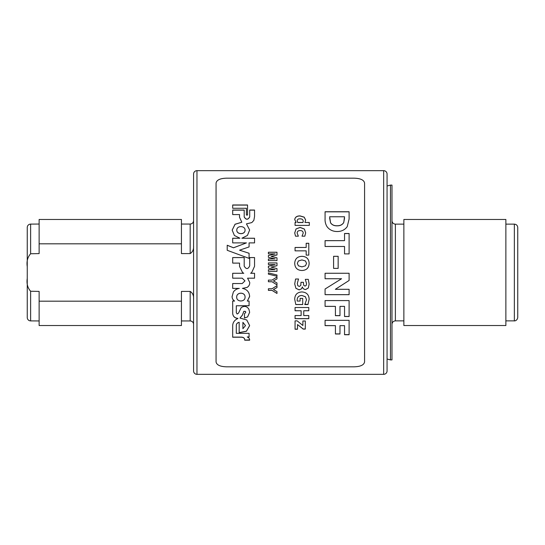 <?xml version="1.0" encoding="UTF-8"?>
<svg xmlns="http://www.w3.org/2000/svg" width="545" height="545" viewBox="0 0 545 545"><rect width="100%" height="100%" fill="white"/><g stroke="black" fill="none" stroke-linecap="round" stroke-linejoin="round"><path stroke-width="0.82" d="M383.666 374.333A3.393 3.393 0 0 0 387.066 370.941L387.066 174.059A3.393 3.393 0 0 0 383.666 170.667L196.97 170.667A3.393 3.393 0 0 0 193.577 174.059L193.577 370.941A3.393 3.393 0 0 0 196.97 374.333L383.666 374.333L383.666 170.667M193.577 246.081C193.822 249.399 192.692 251.906 190.185 253.595L181.437 253.595L181.437 219.465L39.131 219.465L39.131 224.043L30.622 224.104A3.393 3.393 0 0 0 27.25 227.497L27.25 278.366C26.46 283.529 27.584 287.821 30.622 291.248L39.131 291.405L39.131 320.957L30.622 320.896A3.393 3.393 0 0 1 27.25 317.503L27.25 278.366M39.131 224.043L39.131 253.595L30.622 253.752C27.577 257.199 26.453 261.491 27.25 266.634M193.577 298.919C193.822 295.594 192.692 293.087 190.185 291.405L181.437 291.405L181.437 325.535L39.131 325.535L39.131 301.181L181.437 301.181M181.437 320.957L190.185 320.957A3.393 3.393 0 0 1 193.577 324.35M181.437 224.043L190.185 224.043C192.249 223.845 193.38 222.714 193.577 220.65M39.131 219.465L39.131 253.595M181.437 243.819L39.131 243.819M39.131 291.405L39.131 301.181M517.75 227.524L517.75 317.476C517.198 320.957 514.303 321.019 514.357 320.869L514.357 224.131C516.415 224.329 517.546 225.46 517.75 227.524M505.869 272.5L505.869 219.465L403.865 219.465L403.865 325.535L505.869 325.535L505.869 272.5M390.458 359.904L391.984 359.904L391.984 185.096L390.458 185.096L390.458 359.904L387.066 358.998M236.796 229.915C236.421 234.568 244.957 234.943 245.059 230.263C245.427 225.657 236.891 225.31 236.796 229.915L236.789 230.099M236.796 229.983C236.421 234.636 244.957 235.004 245.059 230.331L245.059 230.133M245.059 297.107L245.059 297.066C245.223 291.882 236.421 291.977 236.7 297.154C236.537 302.291 245.339 302.196 245.059 297.066L245.059 297.025C245.223 291.847 236.421 291.943 236.7 297.114M254.542 216.501L254.549 210.043L249.712 210.043L249.712 216.883C247.873 219.901 246.04 219.901 244.201 216.883L244.201 210.043L232.695 210.043L232.695 214.587L239.548 214.587L239.493 217.21L241.823 222.224L235.052 224.227L232.177 230.099L234.391 235.488L239.909 238.226L232.681 238.226L232.681 242.893L246.435 242.893L233.512 247.764L227.217 245.25L227.217 250.298L249.079 258.378L249.079 253.248L239.568 250.182L249.079 246.933L249.079 242.893L254.549 242.893L254.549 238.226L241.885 238.226L247.437 235.447L249.651 230.01L246.456 223.872L251.845 222.571L253.847 220.357L254.542 216.501M232.688 208.279L246.388 208.279L246.388 215.057L247.546 215.057L247.546 204.981L232.688 204.981L232.688 208.279L232.688 205.09L247.546 205.09L247.546 215.057M232.102 296.282C232.02 298.326 232.844 299.92 234.575 301.065L232.681 301.065L232.695 313.552C233.015 316.461 234.766 318.103 237.94 318.478C234.602 319.99 232.851 322.361 232.688 325.59L232.681 337.219L241.381 337.219C243.731 337.403 244.841 338.397 244.705 340.196L249.644 340.196C249.719 338.752 248.922 337.689 247.246 336.987L249.079 336.987L249.079 333.322L236.292 333.322L236.292 325.631C236.312 323.921 237.273 322.838 239.18 322.374L239.18 332.695L246.435 331.265L249.644 325.597L246.728 319.956L239.97 318.055L242.314 315.31L243.86 311.359L245.522 311.468L245.679 312.639L244.473 313.654L244.473 318.021L247.607 316.918L249.651 312.265L248.861 309.172C246.871 306.147 244.317 305.629 241.183 307.625L238.526 313.116L237.136 314.015L236.305 312.626L236.305 305.772L249.079 305.745L249.079 301.065L247.335 301.065L249.637 296.541C249.372 292.025 246.967 289.306 242.423 288.394L247.042 287.447C248.908 286.302 249.801 284.64 249.726 282.453L247.566 278.188L254.549 278.182L254.549 273.277L250.632 273.277L251.708 272.5L254.549 266.321L254.549 257.56L249.705 257.56L249.705 265.865C248.029 269.346 246.19 269.434 244.194 266.123L244.201 257.56L232.688 257.56L232.688 263.106L239.541 263.106L239.534 266.41L242.539 272.5L243.785 273.277L232.681 273.277L232.681 278.182L242.218 278.182L244.964 280.866L242.232 283.536L232.681 283.536L232.681 288.4L239.316 288.4C236.803 288.768 234.82 289.967 233.362 292.011L232.088 296.684M249.739 282.862L249.726 282.399M247.335 301.065L249.644 296.344M245.713 312.251L245.679 312.639M232.681 337.11L241.381 337.11C243.731 337.294 244.841 338.288 244.705 340.08L249.658 339.903M244.766 339.658L244.705 340.196M268.399 288.755L272.01 288.755L276.983 285.655L276.983 287.569L273.447 289.572L276.983 291.568L276.983 293.462L272.003 290.383L268.399 290.383L268.399 288.755L268.399 290.356L272.003 290.356L276.983 293.428L276.983 291.568M268.399 280.103L272.01 280.103L276.983 276.976L276.983 278.904L273.447 280.927L276.983 282.95L276.983 284.872L272.003 281.751L268.399 281.751L268.399 280.103L268.399 281.738L272.003 281.738L276.983 284.851L276.983 282.95M268.399 272.909L276.983 275L276.983 276.24L268.399 274.149L268.399 272.909L268.399 274.149L276.983 276.233L276.983 275M268.399 264.563L268.399 262.935L276.983 262.922L276.983 265.701L271.131 267.145L276.983 268.59L276.983 271.376L268.399 271.376L268.399 269.727L275.157 269.673L268.399 268.065L268.399 266.226L275.157 264.618L268.399 264.563L268.399 262.922L276.983 262.935L276.983 265.701M268.399 252.233L276.983 252.233L276.983 254.978L271.131 256.402L276.983 257.833L276.983 260.599L268.399 260.599L268.399 258.964L275.157 258.909L268.399 257.315L268.399 255.496L275.157 253.909L268.399 253.854L268.399 252.233M297.495 324.568L297.495 329.234L295.063 329.234L295.063 320.855L297.154 320.855L302.884 325.494L302.884 321.005L305.316 321.005L305.316 329.091L303.211 329.091L297.495 324.568L303.211 328.996L305.316 328.996L305.316 321.005M303.749 310.759L303.749 315.555L308.79 315.555L308.79 318.689L295.063 318.689L295.063 315.555L301.14 315.555L301.14 310.759L295.063 310.759L295.063 307.509L308.79 307.509L308.79 310.759L303.749 310.759L308.79 310.698L308.79 307.509M295.799 304.553L294.716 299.26C294.845 294.661 297.257 292.222 301.95 291.936C306.617 292.297 309.015 294.784 309.138 299.403L307.945 304.553L304.791 304.553L306.528 299.791L305.384 296.752L301.937 295.506C298.81 295.601 297.209 297.161 297.148 300.193L297.189 301.058L300.097 301.058L300.097 298.381L302.707 298.381L302.707 304.553L295.799 304.553L294.716 299.219M309.138 284.095L308.293 288.012L305.636 289.511C303.926 289.409 302.843 288.55 302.386 286.922L301.44 288.87L299.164 289.885L295.915 288.325L294.716 283.959L295.567 279.013L298.537 279.013L297.318 283.407L297.808 285.682L299.355 286.445L300.792 285.416L300.969 282.303L303.401 282.303L303.681 285.294L305.091 286.105L306.236 285.342L306.528 283.625L305.316 279.36L308.279 279.36L309.138 284.115L308.293 288.039L305.636 289.538C303.926 289.436 302.843 288.571 302.386 286.942L301.44 288.898L299.164 289.851L295.915 288.305L294.716 283.938M301.916 270.504C297.352 270.3 294.947 267.929 294.716 263.385C294.947 258.861 297.352 256.504 301.916 256.32C306.501 256.491 308.906 258.848 309.138 263.385C308.899 267.936 306.494 270.306 301.916 270.504M306.181 255.115L306.181 250.85L295.063 250.85L295.063 247.464L306.181 247.464L306.181 243.274L308.79 243.274L308.79 255.115L306.181 255.115L306.181 250.884M294.716 232.947L296.037 228.941L300.138 227.401L304.396 229.043L305.663 232.851L304.832 236.183L302.012 236.183L303.231 233.022C303.054 231.359 302.025 230.535 300.138 230.555C298.258 230.549 297.257 231.387 297.148 233.076L298.36 236.183L295.519 236.183L294.716 232.947M295.063 225.378L295.063 222.462L296.133 222.462L294.716 219.512C295.172 217.039 296.971 215.834 300.111 215.909L304.199 217.142L305.663 220.023L304.962 222.462L309.308 222.462L309.308 225.378L295.063 225.378L295.063 222.544L296.133 222.462M339.978 325.644L339.978 333.996L335.42 333.996L335.42 325.644L325.079 325.644L325.079 320.337L349.107 320.337L349.107 334.725L344.542 334.725L344.542 325.644L339.978 325.644L344.542 325.644M339.978 306.385L339.978 315.691L335.42 315.691L335.42 306.385L325.079 306.385L325.079 300.581L349.107 300.581L349.107 316.522L344.542 316.522L344.542 306.385L339.978 306.385L344.542 306.385M325.079 294.682L325.079 289.014L341.565 278.733L325.079 278.733L325.079 273.263L349.107 273.263L349.107 280.477L335.345 289.306L349.107 289.306L349.107 294.682L325.079 294.682M333.595 268.392L333.595 256.293L338.152 256.293L338.152 268.392L333.595 268.392L333.595 256.32L338.152 256.32L338.152 268.392M344.542 253.895L344.542 246.476L325.079 246.476L325.079 240.638L344.542 240.638L344.542 233.492L349.107 233.492L349.107 253.895L344.542 253.895L344.542 246.517M337.069 231.53C332.75 231.462 329.384 229.82 326.986 226.604C325.542 224.159 324.902 221.57 325.079 218.831L325.079 211.739L349.107 211.739L349.107 219.035L347.22 226.659C344.828 229.915 341.442 231.543 337.069 231.53M353.964 366.819L226.672 366.819C220.214 366.662 216.678 365.041 216.065 361.955L216.065 183.045C216.692 179.952 220.228 178.331 226.672 178.181L353.964 178.181C360.422 178.338 363.958 179.959 364.578 183.045L364.578 361.955C363.951 365.048 360.409 366.669 353.964 366.819M325.079 218.831L325.079 211.841L349.107 211.841L349.107 219.035M329.636 218.123L330.57 222.857C332.041 224.942 334.221 225.93 337.103 225.821C340.1 225.909 342.315 224.826 343.745 222.571L344.542 216.767L329.636 216.767L330.57 222.776C332.041 224.867 334.221 225.855 337.103 225.746C340.1 225.828 342.315 224.744 343.745 222.489L344.542 218.218M325.079 246.476L325.079 240.686L344.542 240.638M344.542 233.56L349.107 233.56L349.107 253.895M341.565 278.733L325.079 278.72L325.079 273.263M335.345 289.306L349.107 280.464L349.107 273.263M325.079 289.014L325.079 294.641L349.107 294.641L349.107 289.306M339.978 315.623L335.42 315.623M335.42 306.385L325.079 306.324L325.079 300.581M344.542 316.447L349.107 316.447L349.107 300.581M339.978 333.894L335.42 333.894M335.42 325.644L325.079 325.556L325.079 320.337M344.542 334.623L349.107 334.623L349.107 320.337M294.716 219.601C295.172 217.128 296.971 215.929 300.111 216.004L304.199 217.23L305.663 220.112M304.962 222.462L309.308 222.544L309.308 225.378M297.148 220.807L297.774 222.544L302.945 222.544L303.231 221.168C303.061 219.581 302.019 218.811 300.091 218.852C298.313 218.722 297.332 219.376 297.148 220.807L297.774 222.462L302.945 222.462L303.231 221.168M296.037 228.941L300.138 227.476L304.396 229.111L305.663 232.919M302.012 236.183L303.231 233.022M297.148 233.076L298.36 236.183M294.716 233.015L296.037 229.009M295.063 250.85L295.063 247.505L306.181 247.464M306.181 243.322L308.79 243.322L308.79 255.115M294.716 263.399C294.947 258.882 297.352 256.531 301.916 256.341C306.501 256.518 308.906 258.868 309.138 263.399M301.93 266.866L305.466 265.81L306.528 263.405L305.486 260.994L301.916 259.931L298.387 260.973L297.318 263.392L298.408 265.831L301.93 266.866L305.466 265.803L306.528 263.392M297.318 263.405L298.408 265.817L301.93 266.852M297.318 283.407L298.537 279.013M300.969 283.066L300.969 282.303M303.401 283.073L303.401 282.303M306.528 283.625L305.316 279.36M309.138 299.355L307.945 304.498L304.791 304.165M306.528 299.791L305.384 296.712L301.937 295.472C298.81 295.56 297.209 297.12 297.148 300.145L297.148 300.193M300.097 301.01L300.097 298.381M295.799 304.498L302.707 304.498L302.707 298.381M301.14 310.759L295.063 310.698L295.063 307.509M295.063 315.555L295.063 318.614L308.79 318.614L308.79 315.555M302.884 325.413L302.884 321.005M297.495 329.139L295.063 329.139L295.063 320.855M276.983 254.978L276.983 252.267L268.399 252.267L268.399 253.854M271.131 256.402L276.983 257.86L276.983 260.599M268.399 260.599L268.399 258.984L275.157 258.909M268.399 257.315L268.399 255.523L275.157 253.909M271.131 267.145L276.983 268.596L276.983 271.376M268.399 271.376L268.399 269.734L275.157 269.68M268.399 268.065L268.399 266.239L275.157 264.632M273.447 280.927L276.983 278.89L276.983 276.976M273.447 289.572L276.983 287.542L276.983 285.655M232.688 263.106L232.688 257.581L244.201 257.581M242.927 272.779L243.785 273.277M242.218 278.182L232.681 278.168L232.681 273.277M242.218 278.168L244.964 280.866M239.316 288.4L232.681 288.373L232.681 283.536M232.102 296.242C232.02 298.285 232.844 299.873 234.575 301.017L234.575 301.065M232.681 301.017L232.695 313.484C233.015 316.386 234.766 318.028 237.94 318.396L237.94 318.478M247.246 336.987L249.079 336.885L249.079 333.322M236.292 333.22L236.292 325.542C236.305 323.839 237.273 322.749 239.18 322.293L239.18 332.593L246.415 331.183L249.644 325.556M239.97 318.055L242.314 315.242L243.86 311.297L245.522 311.406L245.679 312.571M247.607 316.918L244.473 317.953L244.473 313.654M247.607 316.843L249.651 312.278M236.305 305.772L249.079 305.691L249.079 301.065M242.423 288.394L247.042 287.419C248.908 286.282 249.808 284.619 249.726 282.433L249.726 282.392M247.566 278.188L254.549 278.168L254.549 273.277M250.632 273.277L251.381 272.766M254.549 266.301L254.549 257.581L249.705 257.581M249.705 265.878L249.705 265.878C248.029 269.353 246.19 269.441 244.194 266.13L244.194 266.13M245.502 325.556L242.907 322.34L245.502 325.603L242.907 328.71L242.907 322.422M246.388 215.057L246.388 208.381M254.549 210.152L249.712 210.145M249.712 216.883L249.712 216.971C247.873 219.982 246.04 219.982 244.201 216.971L244.201 216.971M244.201 210.145L232.695 210.145L232.695 214.587M239.548 216.406L239.493 217.257M241.823 222.224L235.065 224.295L232.177 230.133M239.909 238.226L232.681 238.281L232.681 242.893M246.435 242.893L233.512 247.805L227.217 245.291L227.217 250.298M249.079 258.378L249.079 253.282L239.568 250.182M249.079 246.933L249.079 242.941M254.549 242.893L254.549 238.281L241.885 238.226M249.651 230.058L246.456 223.872M196.97 170.667L196.97 374.333M30.622 224.104L30.622 253.752M190.185 320.957L190.185 291.405M190.185 253.595L190.185 224.043M30.622 291.248L30.622 320.896M403.865 224.131L395.377 224.131L395.377 320.869C393.32 321.073 392.189 322.204 391.984 324.268M514.357 224.131L505.869 224.131M387.066 186.002L390.458 185.096M403.865 320.869L395.377 320.869M514.357 320.869L505.869 320.869M395.377 224.131C393.32 223.927 392.189 222.796 391.984 220.732"/></g></svg>
